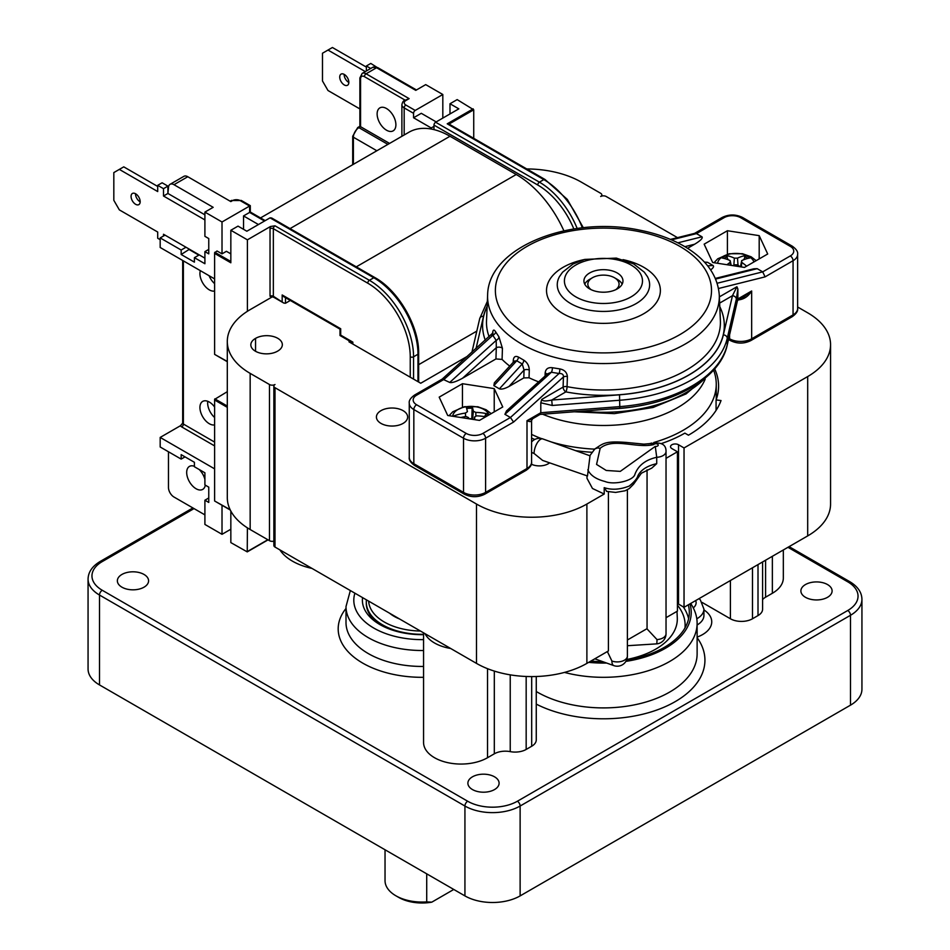 <?xml version="1.0" encoding="UTF-8"?>
<svg xmlns="http://www.w3.org/2000/svg" width="950" height="950" viewBox="0 0 950 950"><rect width="100%" height="100%" fill="white"/><g stroke="black" fill="none" stroke-linecap="round" stroke-linejoin="round"><path stroke-width="1.43" d="M453.767 889.461L431.775 902.168L426.716 901.894L426.716 873.846M426.716 901.894A37.086 21.411 180 0 1 395.889 895.791L395.889 895.791A37.086 21.411 180 0 1 385.035 880.65L385.035 849.775M395.889 895.791L398.656 897.382A33.179 19.154 0 0 0 431.775 902.168M230.838 529.221L222.015 534.316L222.015 505.258M222.015 534.316L204.903 524.436L204.903 500.211L208.763 502.443L208.763 487.148L204.903 484.916L204.903 472.803L194.406 466.747L194.406 462.294L181.165 454.634L181.165 459.099L160.182 446.987L160.182 437.428L214.605 468.849M204.903 514.876L173.981 497.028A7.802 4.513 60 0 1 168.471 487.469L168.471 451.772M205.307 485.153A13.276 7.659 60 0 1 202.706 489.392A13.276 7.659 60 0 1 192.47 485.842A13.276 7.659 60 0 1 186.687 472.483A13.276 7.659 60 0 1 189.43 466.414A13.276 7.659 60 0 1 194.406 466.284M199.239 469.537A13.276 7.659 60 0 1 204.903 479.346M204.903 500.211L208.763 497.978M181.165 459.099L185.024 456.867M214.605 424.887A13.276 7.659 60 0 1 204.927 419.936A13.276 7.659 60 0 1 199.928 407.467A13.276 7.659 60 0 1 202.683 401.399A13.276 7.659 60 0 1 214.605 406.992M207.789 401.316A13.276 7.659 -120 0 0 207.658 403.014A13.276 7.659 -120 0 0 214.605 417.489M230.838 511.088L230.838 542.604L247.237 551.879L247.404 527.856M160.182 239.673L157.7 238.248L157.7 232.026L119.344 209.879L113.822 200.319L113.822 172.591L119.344 169.397L157.7 191.556L157.7 185.333L162.118 182.792L167.912 186.129L167.912 193.467L168.471 187.886A7.802 4.513 60 0 1 170.086 184.312A7.802 4.513 60 0 1 173.981 184.692L213.18 207.326L204.903 212.099L204.903 236.324L208.763 238.557L208.763 253.852L204.903 251.619L204.903 263.732L194.406 257.676L194.406 262.141L181.165 254.493L181.165 250.028L160.182 237.916L160.182 247.487L214.605 278.896M227.299 361.439L214.605 354.374L214.605 252.771L217.039 250.99L222.015 253.852L222.015 221.979L250.301 205.651L250.301 212.028L265.204 220.638M204.903 212.099L222.015 221.979M230.161 201.186L231.325 200.521A2.339 1.354 60 0 1 232.501 200.628L230.838 201.59L187.791 176.724A7.802 4.513 -120 0 0 183.884 176.344L170.086 184.312M270.038 217.847L373.813 277.756A2.339 1.354 120 0 1 374.989 277.637L271.688 218.001L270.038 217.847L246.846 231.23L238.023 226.124L230.838 230.268L247.404 239.828L247.404 311.303M230.838 230.268L230.838 262.782L214.831 253.531M214.605 291.033A13.276 7.659 60 0 1 204.927 286.081A13.276 7.659 60 0 1 199.928 273.612A13.276 7.659 60 0 1 200.343 270.667M209.083 275.714A13.276 7.659 -120 0 0 214.605 283.634M204.903 251.619L208.763 249.399L208.763 238.557M160.182 237.916L165.015 235.137M181.165 250.028L185.986 247.237M181.165 254.493L189.442 249.232M198.823 255.134L189.442 249.708M194.406 257.676L199.239 254.897M222.015 253.852L226.421 251.311L230.838 253.852M258.447 224.533L243.533 215.935L243.533 229.318M473.171 108.846L447.224 123.821L449.017 124.07L473.729 109.808L457.164 99.607L449.991 103.752L458.826 108.846L435.634 122.229A2.339 1.354 120 0 0 433.984 125.103L433.984 129.616A81.973 47.322 60 0 1 449.991 136.254L516.23 174.503A81.973 47.322 60 0 1 563.884 230.826M473.729 109.808L473.729 138.332M377.126 113.941A13.276 7.659 60 0 1 379.869 107.873A13.276 7.659 60 0 1 393.146 115.532A13.276 7.659 60 0 1 393.146 130.863A13.276 7.659 60 0 1 382.921 127.3A13.276 7.659 60 0 1 377.126 113.941M449.991 113.941L449.991 103.752M436.192 121.909L421.289 113.311L413.559 117.764L413.559 113.311A2.339 1.354 -60 0 1 415.209 110.438L442.819 94.501L425.707 84.621L415.767 90.357L376.568 67.735A7.802 4.513 60 0 0 372.673 67.343L377.744 67.616A2.339 1.354 120 0 0 376.568 67.735L366.082 73.791A7.802 4.513 -120 0 0 362.176 73.399L372.673 67.343M260.514 217.93L409.011 132.192A81.973 47.322 60 0 1 431.217 129.022L431.217 127.965L433.984 126.374M431.217 127.965L413.559 117.764M214.605 442.082L183.374 424.044A2.339 1.354 180 0 1 182.685 423.082L180.5 425.695L160.182 437.428M447.224 123.821L543.827 179.598A2.339 1.354 -60 0 1 545.003 179.479L449.017 124.07M230.126 509.675L214.605 500.983L214.605 399.368L227.299 391.673M353.388 164.303L353.388 137.216A7.802 4.513 -60 0 1 358.91 127.656A2.339 1.354 -120 0 0 357.734 127.538L359.884 126.302L389.548 143.426M415.209 110.438L405.828 105.022A5.462 3.159 180 0 1 405.828 100.558A2.339 1.354 -120 0 0 404.652 100.439L409.141 98.646L366.082 73.791A2.339 1.354 -60 0 0 364.432 76.653L405.139 100.166M442.819 118.085L442.819 94.501M270.477 226.504A4.679 2.707 120 0 0 270.038 228.677A2.339 1.354 180 0 1 273.351 228.677A2.339 1.354 -60 0 1 275.001 225.815L270.477 226.504L247.404 239.828M290.32 300.461L285.487 303.252L283.836 303.086L273.351 296.246L273.351 228.677L367.745 283.171A60.111 34.711 60 0 1 410.246 356.796L410.246 377.197L420.731 383.242L467.424 356.286M282.174 294.963L283.836 296.721L340.005 329.151L340.005 335.516L352.153 342.534L352.842 342.131L340.694 335.124L340.694 328.747L282.174 294.963L282.174 301.34M340.005 335.516L340.694 335.124M340.005 329.151L340.694 328.747M270.038 296.246A2.339 1.354 0 0 1 273.351 296.246A2.339 1.354 -60 0 0 273.837 297.314L270.038 296.246L270.038 228.677M232.501 200.628A5.462 3.159 180 0 1 240.231 200.628L249.612 206.055L249.612 212.42L243.533 215.935M264.516 221.029L249.612 212.42L250.301 212.028M433.984 129.616A81.973 47.322 -120 0 0 431.217 129.022M349.944 341.252L348.971 341.822L410.246 377.197M484.583 416.611L485.699 414.497L487.279 413.82A50.718 43.486 166.1 0 0 475.819 412.419L473.385 411.279A50.718 6.116 -88.8 0 0 472.162 406.766L471.829 418.701A10.664 6.151 180 0 0 469.027 418.784M472.162 406.766A16.993 9.809 0 0 0 466.236 407.134A50.718 2.589 81.8 0 1 467.447 411.647L465.476 413.06A50.718 43.652 170.3 0 0 454.017 415.863L455.869 416.741M474.881 419.686A50.718 7.683 -90 0 0 474.478 417.252L476.449 415.851A50.718 38.546 -7.6 0 1 485.711 416.801M474.24 419.591L474.478 416.991L474.192 419.579M460.809 417.513A50.718 38.38 -10.9 0 1 466.106 416.48L468.552 417.62A50.718 1.009 83.1 0 1 468.706 418.736M540.028 414.426L532.665 418.736L527.001 420.696C530.397 422.216 531.869 421.788 531.406 419.425M540.265 414.354L540.799 412.728L527.001 420.696L527.001 468.504L485.593 492.397A3.907 2.256 -120 0 1 484.785 494.19L526.181 470.286A3.907 2.256 -120 0 0 527.001 468.504A15.616 9.013 180 0 0 531.572 462.128L531.572 420.458M738.411 299.903C743.957 299.333 748.374 296.364 751.664 290.985L744.337 296.531M540.158 414.414L619.816 408.251C673.847 404.498 720.207 378.219 727.178 345.277L737.865 298.953L727.249 344.696A124.901 72.117 180 0 1 620.029 406.6L540.799 412.728L540.799 402.788L541.726 399.439C542.331 401.221 545.656 401.423 551.712 400.045L565.856 391.887A3.907 0.986 100.7 0 0 567.067 386.662L567.399 376.521C566.901 372.317 564.359 369.776 559.764 368.909L552.354 367.721C548.055 367.211 545.656 368.956 545.158 372.958L545.062 376.046M540.799 402.788L552.235 405.472L620.029 400.223A124.901 72.117 0 0 0 727.249 338.319L736.333 299.179A3.907 3.159 -166.9 0 0 732.462 295.699L736.927 286.746L737.865 289.014L737.865 298.953L751.664 290.985L751.664 338.794A15.616 9.013 180 0 1 729.576 338.794L728.793 338.331M491.673 335.528C492.219 333.284 492.599 333.201 492.812 335.279L496.197 340.397L496.292 347.712A3.907 2.173 -178.2 0 1 502.431 348.294L498.952 336.882L495.674 331.906C493.929 329.104 492.907 329.579 492.622 333.343L492.622 333.438M495.947 358.946L462.591 378.207L496.292 347.712L495.947 358.946L502.087 359.409A117.099 67.604 0 0 0 509.734 366.106M514.14 362.247L514.342 361.071L516.729 360.786L522.251 363.969L524.044 370.096A3.907 2.173 -178.3 0 1 529.281 370.061C529.138 365.809 527.309 362.508 523.794 360.169L518.462 357.081C515.268 355.549 513.534 356.796 513.249 360.81L513.202 362.33M523.806 377.922L508.986 386.472L524.044 370.096L523.806 377.922L529.043 377.767A117.099 67.604 0 0 0 538.626 381.864M546.974 374.312A3.907 2.173 1.8 0 0 545.158 372.958M462.591 378.207C456.285 381.651 451.998 383.064 449.718 382.446L442.356 379.003L414.639 395.01C410.59 397.919 408.785 400.651 409.26 403.168A15.616 9.013 0 0 0 413.832 409.545L463.517 438.223A15.616 9.013 0 0 0 485.593 438.223L513.582 422.061L510.435 417.501L504.913 414.319L506.516 410.923L547.533 373.801L551.392 372.258A3.907 1.591 101.1 0 0 552.354 367.721M504.913 414.319L551.392 372.258L559.051 373.516A3.907 1.425 97.6 0 0 559.764 368.909M482.838 433.438A11.709 6.757 180 0 1 466.272 433.438A3.907 2.256 -60 0 0 463.517 438.223L463.517 492.397L413.832 463.719A3.907 2.256 -60 0 0 414.639 465.512L464.324 494.19A3.907 2.256 -60 0 1 463.517 492.397A15.616 9.013 180 0 0 485.593 492.397L485.593 438.223A3.907 2.256 -120 0 0 482.838 433.438L510.435 417.501L559.051 373.516C562.127 373.338 563.587 374.478 563.433 376.96A3.907 2.161 -178.1 0 1 567.399 376.521M513.582 422.061L563.433 376.96L563.101 387.101A3.907 2.161 -178.1 0 1 567.067 386.662A116.969 67.533 180 0 0 720.385 320.815L719.281 295.011C717.773 275.951 706.741 260.098 686.185 247.451C672.826 239.341 657.151 233.534 639.16 230.042C570.261 215.531 488.157 247.071 487.623 295.011A115.864 66.892 0 0 0 516.242 340.694A115.864 66.892 0 0 0 518.902 342.404A115.864 66.892 0 0 0 647.377 358.554A115.864 66.892 0 0 0 719.281 295.011M508.986 386.472C504.676 388.764 501.481 389.548 499.391 388.823L493.869 385.641L494.38 382.803L514.259 361.178M462.448 383.705L494.226 388.621L502.752 406.968L479.477 420.399L447.699 415.483L439.185 397.136L462.448 383.705L462.448 407.134M513.95 361.522A3.907 2.173 1.7 0 0 513.249 360.81M493.869 385.641L516.729 360.786A3.907 2.292 122.4 0 0 518.462 357.081M499.391 388.823L522.251 363.969A3.907 2.209 117.7 0 0 523.794 360.169M442.261 379.05L492.943 332.88L492.812 334.067A3.907 2.161 1.9 0 0 492.812 334.008M466.272 433.438L416.599 404.759A11.709 6.757 180 0 1 416.599 395.2L444.196 379.264L492.812 335.279A3.907 2.696 149.3 0 0 495.674 331.906M449.718 382.446L496.197 340.397A3.907 2.648 143.8 0 0 498.952 336.882M694.403 233.486L696.457 233.617L701.979 236.799C703.047 238.129 700.589 240.599 694.628 244.233L687.574 248.306M704.401 262.081L707.501 262.295L713.023 265.489C714.163 266.38 713.367 267.864 710.648 269.931M715.35 278.421L753.825 268.803L757.186 268.672L762.707 271.866L765.082 276.866L793.06 260.704A15.616 9.013 0 0 0 797.632 254.339L797.632 308.512A15.616 9.013 180 0 1 793.06 314.889L751.664 338.794A3.907 2.256 -120 0 1 750.856 340.575C744.028 343.9 737.212 343.9 730.396 340.575A3.907 2.256 -60 0 1 729.576 338.794L729.576 334.934M552.235 405.472L551.712 400.045L619.519 394.808L619.816 408.251M767.707 253.994L744.444 267.425L712.666 262.509L704.152 244.162L727.415 230.731L759.193 235.648L767.707 253.994M584.725 284.133A19.511 11.269 180 0 1 589.653 279.348L592.408 277.756A15.616 9.013 180 0 1 614.484 277.756A15.616 9.013 180 0 1 618.794 285.808A15.616 9.013 180 0 1 615.719 289.702M614.484 277.756L617.251 279.348A19.511 11.269 180 0 1 622.167 284.133M622.63 283.041A19.511 11.269 180 0 1 609.199 291.709A19.511 11.269 180 0 1 589.653 288.907A19.511 11.269 180 0 1 583.929 280.939A19.511 11.269 180 0 1 603.452 269.681A19.511 11.269 180 0 1 622.962 280.939A19.511 11.269 180 0 1 622.63 283.041M759.193 235.648L759.193 258.911M727.415 230.731L727.415 254.149M494.226 388.621L494.226 411.884M102.256 561.581A3.907 2.256 -120 0 0 100.308 561.391C92.328 566.141 88.243 572.043 88.065 579.108L88.065 668.99A39.033 22.539 0 0 0 99.501 684.926L464.93 895.898A39.033 22.539 0 0 0 520.125 895.898L850.499 705.161A39.033 22.539 0 0 0 861.935 689.225L861.935 599.343C861.793 592.349 857.719 586.435 849.692 581.626A3.907 2.256 -60 0 0 847.744 581.816A35.126 20.282 180 0 1 847.744 610.506L517.37 801.242A35.126 20.282 180 0 1 467.685 801.242L102.256 590.271A35.126 20.282 180 0 1 102.256 561.581L194.026 508.594M690.757 603.416L692.36 606.207A93.682 54.091 180 0 1 697.122 623.236A93.682 54.091 180 0 1 564.49 672.422M381.306 625.361A55.812 32.229 180 0 1 366.296 603.381L366.296 602.098A55.812 32.229 0 0 0 423.558 634.315M362.556 597.609A59.719 34.485 0 0 0 379.881 624.566A59.719 34.485 0 0 0 423.558 634.659M783.334 549.967L783.334 577.98A37.477 21.636 180 0 1 772.362 593.275L765.581 597.194A15.616 9.013 0 0 0 762.589 599.616M762.589 561.949L762.589 609.211A15.616 9.013 180 0 1 758.005 615.588L752.495 618.771A15.616 9.013 180 0 1 730.408 618.771L702.157 602.454M805.457 597.301A15.616 9.013 180 0 1 800.886 590.936A15.616 9.013 180 0 1 816.501 581.923A15.616 9.013 180 0 1 832.105 590.936A15.616 9.013 180 0 1 822.474 599.26A15.616 9.013 180 0 1 805.457 597.301M472.459 789.557A15.616 9.013 180 0 1 467.887 783.192A15.616 9.013 180 0 1 483.491 774.179A15.616 9.013 180 0 1 499.106 783.192A15.616 9.013 180 0 1 489.476 791.516A15.616 9.013 180 0 1 472.459 789.557M121.933 587.183A15.616 9.013 180 0 1 117.361 580.818A15.616 9.013 180 0 1 132.976 571.805A15.616 9.013 180 0 1 148.58 580.818A15.616 9.013 180 0 1 138.949 589.143A15.616 9.013 180 0 1 121.933 587.183M536.263 676.507L536.263 739.872A15.616 9.013 180 0 1 531.691 746.249L526.169 749.443A15.616 9.013 180 0 1 510.233 751.628A15.616 9.013 0 0 0 494.309 753.813L487.528 757.72A37.477 21.636 180 0 1 446.69 762.411A37.477 21.636 180 0 1 423.558 742.425L423.558 632.831M425.018 633.674A37.477 21.636 0 0 0 450.668 648.482L275.001 547.058L275.001 387.707A3.907 2.256 180 0 1 273.861 386.116A3.907 2.256 180 0 1 275.001 384.524A3.907 2.256 180 0 1 269.479 384.524L250.159 373.374A78.066 45.066 180 0 1 227.299 341.501A78.066 45.066 180 0 1 250.159 309.629L272.27 296.863M683.252 606.836A85.868 49.578 180 0 1 688.607 618.771M688.311 604.829A85.868 49.578 180 0 1 689.32 612.394A85.868 49.578 180 0 1 626.537 660.143M603.654 661.972A85.868 49.578 180 0 1 590.342 661.39M689.973 603.879A87.768 50.671 180 0 1 625.884 661.39M606.622 663.041A87.768 50.671 180 0 1 588.691 662.352M366.427 599.854A55.812 32.229 0 0 0 366.296 602.098M420.47 631.049A53.473 30.875 180 0 1 368.659 601.136M389.607 613.225A39.579 22.847 0 0 0 394.131 616.348A39.579 22.847 0 0 0 399.522 618.961M394.974 616.823A37.24 21.494 180 0 1 391.412 614.27M591.185 289.702A15.616 9.013 180 0 1 592.408 277.756M713.581 370.108A112.801 65.123 180 0 1 716.252 384.204A112.801 65.123 180 0 1 714.293 396.293A112.801 65.123 180 0 1 653.861 442.463M651.7 443.068A112.801 65.123 180 0 1 648.731 443.852M594.664 449.136A112.801 65.123 180 0 1 551.178 441.916M541.108 438.484A112.801 65.123 180 0 1 531.572 434.399M705.173 379.169A104.607 60.396 180 0 1 542.64 414.224M807.69 376.556L684.036 447.949L684.036 607.299L807.69 535.907A78.066 45.066 0 0 0 830.561 504.034L830.561 344.684A78.066 45.066 180 0 1 807.69 376.556L807.69 535.907M797.632 307.004L807.69 312.811A78.066 45.066 180 0 1 830.561 344.684M526.763 168.946A78.066 45.066 180 0 1 581.364 182.151L600.685 193.301A3.907 2.256 180 0 1 601.837 194.893A3.907 2.256 180 0 1 600.685 196.496A3.907 2.256 180 0 1 606.207 196.496L677.492 237.643M380.986 423.403A15.616 9.013 0 0 0 398.003 425.363A15.616 9.013 0 0 0 407.645 417.026A15.616 9.013 0 0 0 392.029 408.013A15.616 9.013 0 0 0 376.414 417.026A15.616 9.013 0 0 0 380.986 423.403M666.033 617.69L677.421 611.123L677.421 451.772L666.033 458.339M684.036 447.949L678.526 444.754A4.679 2.707 0 0 0 673.419 444.173A4.679 2.707 0 0 0 670.522 446.666A4.679 2.707 0 0 0 671.899 448.578L677.421 451.772M684.036 607.299L678.526 604.105A4.679 2.707 0 0 0 677.421 603.642M575.486 450.609A115.152 66.476 0 0 0 592.028 452.271M661.236 443.614A115.152 66.476 0 0 0 684.867 433.129L688.453 435.195A120.222 69.409 0 0 0 721.038 400.544L716.074 399.938A115.152 66.476 0 0 0 718.592 386.116A115.152 66.476 0 0 0 714.661 368.885M531.299 464.17A12.492 7.208 0 0 0 549.551 462.887M531.572 438.057A115.152 66.476 0 0 0 534.755 439.47M627.392 640.003L647.057 628.651L647.057 469.834M450.668 648.482L476.484 663.385A78.066 45.066 0 0 0 586.886 663.385L608.416 650.952L608.416 491.767M273.861 386.116L273.861 545.466A3.907 2.256 0 0 0 275.001 547.058M606.753 491.423L604.212 487.659L604.212 494.036L586.886 504.034A78.066 45.066 180 0 1 476.484 504.034L275.001 387.707M716.074 410.388L716.074 399.938M666.033 633.745A10.153 5.854 180 0 1 656.996 639.576A10.153 0.902 86.4 0 1 656.533 643.874A10.153 10.153 0 0 0 666.033 633.745L666.033 451.452C666.14 444.267 660.951 441.667 650.441 443.674M646.891 628.746L656.996 639.576M531.572 452.212A10.153 5.854 0 0 0 534.066 453.471L542.628 460.418L587.492 475.986L590.021 455.798L542.818 438.936A10.153 10.153 0 0 0 531.572 442.035M611.907 661.034A10.153 4.358 109.7 0 0 613.831 665.617A10.153 10.153 0 0 0 627.392 656.058A10.153 5.854 180 0 1 622.191 661.176A10.153 5.854 180 0 1 611.907 661.034L607.371 651.557M534.066 453.471A10.153 4.358 -70.3 0 1 537.13 443.104A10.153 4.358 -70.3 0 1 542.818 438.936M606.516 491.364L615.659 492.421L625.159 490.77L629.304 488.526L633.602 484.179L641.381 473.219L651.759 468.113L656.723 463.659L656.723 457.294A10.153 5.854 0 0 0 666.033 451.452M604.212 494.036L592.479 488.49L586.993 478.313L586.993 475.784M600.174 448.305C613.296 437.202 636.369 448.756 653.707 444.588A2.339 1.354 180 0 1 656.664 443.804A2.339 1.354 180 0 1 658.124 445.479A2.339 1.354 180 0 1 655.274 446.381L620.279 471.378L606.242 470.464L596.553 464.419L600.174 448.305L597.55 447.913L594.914 448.887L589.653 455.929M655.274 446.381L656.723 457.294C645.501 459.824 638.234 465.5 634.932 474.311C633.377 480.843 613.89 485.26 604.996 481.484C596.066 479.216 590.342 475.309 587.824 469.799M653.707 444.588L650.703 443.555M277.626 351.132A15.616 9.013 180 0 1 260.561 353.186A15.616 9.013 180 0 1 250.836 344.838A15.616 9.013 180 0 1 255.55 338.39A15.616 9.013 180 0 1 272.603 336.336A15.616 9.013 180 0 1 282.34 344.684A15.616 9.013 180 0 1 277.626 351.132M227.299 341.501L227.299 497.657A78.066 45.066 0 0 0 250.159 529.53L269.479 540.692A3.907 2.256 0 0 0 273.861 541.144M255.55 338.39L255.55 351.298M359.884 108.929L327.999 90.523L322.478 80.964L322.478 53.236L332.417 47.5L366.367 67.106M366.367 70.989L366.367 65.989L370.785 63.436L376.58 67.082M344.149 74.349A6.436 3.717 -120 0 0 348.84 82.472M366.367 65.989L370.702 68.483M327.999 50.053L365.311 71.594M344.28 74.433A6.436 3.717 60 0 1 348.496 80.109A6.436 3.717 60 0 1 347.51 85.263A6.436 3.717 60 0 1 341.062 81.546A6.436 3.717 60 0 1 341.062 74.112A6.436 3.717 60 0 1 344.28 74.433M168.471 193.776L204.903 214.819M204.903 258.163L163.507 234.258L163.507 236.004M157.7 185.333L163.507 188.682L163.507 196.009L204.903 219.913M135.624 193.788A6.436 3.717 60 0 1 139.828 199.464A6.436 3.717 60 0 1 138.843 204.618A6.436 3.717 60 0 1 132.406 200.901A6.436 3.717 60 0 1 132.406 193.467A6.436 3.717 60 0 1 135.624 193.788M167.912 193.467L163.507 196.009M167.912 186.129L163.507 188.682M119.344 169.397L123.761 166.856L157.7 186.449M135.494 193.705A6.436 3.717 -120 0 0 140.173 201.828M743.803 259.706L745.643 255.526A50.718 31.16 114.5 0 0 737.497 258.139L734.362 258.139A50.718 31.16 -114.5 0 0 726.216 255.526L728.068 259.706M746.617 266.166A50.718 32.276 -116.4 0 0 741.712 262.378L741.712 260.573A50.718 27.17 -54.9 0 1 749.859 257.961A16.993 9.809 0 0 0 745.643 255.526M733.174 265.679A50.718 26.054 -56.8 0 1 734.362 264.812L737.497 264.812A50.718 26.054 56.8 0 1 740.074 266.748M740.477 266.808L741.712 260.573M726.216 255.526A16.993 9.809 0 0 0 722 257.961A50.718 27.17 54.9 0 1 730.146 260.573L730.146 262.378A50.718 32.276 116.4 0 0 726.988 264.717M730.146 260.573L731.227 265.382M173.981 184.692L187.791 176.724M404.652 100.439C403.406 100.676 402.479 102.089 401.886 104.702A7.802 4.513 -0 0 0 404.178 107.896L413.559 113.311M404.178 134.983L404.178 107.896A2.339 1.354 120 0 1 405.828 105.022M230.838 261.499L214.831 252.261M214.831 400.14L227.299 407.336M227.299 406.066L214.831 398.869M357.734 127.538L352.699 136.254A2.339 1.354 180 0 0 353.388 137.216L376.853 150.753M387.897 144.388L358.91 127.656L360.561 126.694L360.561 78.886A5.462 3.159 60 0 1 364.432 76.653M360.561 78.886A2.339 1.354 180 0 1 359.884 77.936L362.176 73.399M582.326 227.834A62.451 36.053 60 0 0 543.827 179.598L539.41 182.151L435.634 122.229M413.559 379.109L413.559 356.796A62.451 36.053 -120 0 0 369.396 280.309A2.339 1.354 120 0 0 367.745 283.171M410.246 356.796A2.339 1.354 180 0 0 413.559 356.796L417.976 354.243A62.451 36.053 60 0 0 373.813 277.756L369.396 280.309L275.001 225.815M267.829 539.731L247.404 551.523M285.487 303.252L285.487 297.671M352.842 344.043L352.842 342.131M374.989 277.637C398.466 290.558 419.211 326.503 418.653 353.293A2.339 1.354 180 0 1 417.976 354.243L417.976 381.651M231.325 200.521L241.395 200.521A2.339 1.354 120 0 0 240.231 200.628M577.173 228.475A62.451 36.053 -120 0 0 539.41 182.151A2.339 1.354 120 0 0 537.759 185.013A60.111 34.711 60 0 1 573.836 228.974M433.984 125.103L537.759 185.013M405.828 100.558L409.141 98.646M180.5 425.695A4.679 2.707 -0 0 0 181.711 426.918A2.339 1.354 120 0 0 183.374 424.044L183.374 260.87M181.711 426.918L214.605 445.906M476.805 331.111L418.653 364.681M516.23 174.503L356.286 266.843M449.991 136.254L290.047 228.606M485.699 414.497A15.39 8.883 180 0 1 486.317 416.444M487.861 415.554A16.993 9.809 0 0 0 487.279 413.82M466.664 408.548A15.39 8.883 180 0 1 472.245 408.215M454.017 415.863A16.993 9.809 0 0 0 453.981 416.456M452.675 416.254A18.323 10.581 180 0 1 469.811 406.398A18.323 10.581 180 0 1 488.953 414.924M465.476 413.06L465.512 416.575M473.385 411.279L472.53 419.318M475.819 412.419L475.867 415.886M416.599 404.759A3.907 2.256 -60 0 0 413.832 409.545L413.832 463.719A15.616 9.013 180 0 1 409.26 457.342C408.785 459.871 410.59 462.591 414.639 465.512M750.856 340.575L792.252 316.671A3.907 2.256 -120 0 0 793.06 314.889L793.06 260.704A3.907 2.256 -120 0 0 790.305 255.93L762.707 271.866L717.167 283.243M727.178 345.277A3.907 3.159 -166.9 0 0 727.249 344.696L727.249 338.319A3.907 3.159 -166.9 0 0 723.377 334.839A121.006 69.861 180 0 1 619.519 394.808M719.768 306.613A120.864 69.778 0 0 1 687.135 375.915A120.864 69.778 0 0 1 565.856 391.887A3.907 2.256 -120 0 1 563.101 387.101L541.726 399.439M736.333 299.179L737.865 289.014M718.509 288.503L765.082 276.866M736.927 286.746L719.352 296.887M705.529 377.803A117.099 67.604 180 0 1 582.184 411.172M610.399 408.987A117.099 67.604 0 0 0 643.506 405.021M719.625 303.109L732.462 295.699L723.377 334.839M489.096 336.68A116.969 67.533 180 0 1 486.519 320.815L487.623 295.011M502.087 359.409L502.431 348.294M529.043 377.767L529.281 370.061M671.508 239.851L696.457 233.617L724.066 217.681A11.709 6.757 180 0 1 740.62 217.681L790.305 246.371A11.709 6.757 180 0 1 790.305 255.93M684.903 246.667L694.628 244.233M701.979 236.799L677.873 242.832M704.769 262.485L707.501 262.295M713.023 265.489L707.655 265.846M715.623 279.062L757.186 268.672M797.632 254.339C798.107 251.809 796.314 249.09 792.252 246.169A3.907 2.256 120 0 0 790.305 246.371M792.252 246.169L742.579 217.491A3.907 2.256 120 0 0 740.62 217.681M742.579 217.491C735.751 214.166 728.935 214.166 722.107 217.491A3.907 2.256 60 0 1 724.066 217.681M487.124 306.613A120.864 69.778 0 0 0 485.26 340.159M487.35 301.376L479.714 318.594A3.907 3.159 13.1 0 1 483.514 316.291A121.006 69.861 180 0 1 487.136 306.292M476.045 348.496L483.514 316.291M414.639 395.01A3.907 2.256 60 0 1 416.599 395.2M522.108 331.586A108.062 62.391 180 0 1 582.504 229.294A108.062 62.391 180 0 1 705.731 310.638A108.062 62.391 180 0 1 522.108 331.586M583.882 259.647A56.917 32.858 0 0 0 563.196 313.738A56.917 32.858 0 0 0 651.427 308.192A56.917 32.858 0 0 0 623.01 259.647M575.842 296.875A39.033 22.539 180 0 1 593.346 259.172A39.033 22.539 180 0 1 641.155 286.781A39.033 22.539 180 0 1 575.842 296.875M570.784 303.62A46.194 26.671 0 0 0 627.57 307.503A46.194 26.671 0 0 0 647.377 276.533L644.314 272.187L633.638 263.898L616.336 258.103L584.678 259.421L573.004 264.029L562.578 272.199L559.514 276.533A46.194 26.671 0 0 0 570.784 303.62M696.813 618.794A23.417 13.526 0 0 0 703.926 609.081L700.364 599.925L699.093 598.607M695.673 600.578A15.616 9.013 180 0 1 693.286 607.893M697.122 637.094A31.231 18.026 0 0 0 703.926 609.9M703.926 609.081L703.926 615.457A23.417 13.526 180 0 1 697.122 624.981M697.122 623.236L697.122 653.826A93.682 54.091 180 0 1 638.673 703.938A93.682 54.091 180 0 1 536.263 691.517M423.558 639.623A68.305 39.437 180 0 1 373.813 628.081A68.305 39.437 180 0 1 354.896 593.18M350.336 590.556L346.002 606.563A76.119 43.949 0 0 0 368.291 637.64A76.119 43.949 0 0 0 423.558 650.501M423.558 666.437A76.119 43.949 180 0 1 368.291 653.576A76.119 43.949 180 0 1 346.002 622.499L346.002 606.563M346.002 608.463A83.921 48.45 0 0 0 362.769 663.136A83.921 48.45 0 0 0 423.558 677.314M787.954 547.307L847.744 581.816M536.263 704.116A101.484 58.591 0 0 0 662.494 707.857A101.484 58.591 0 0 0 697.122 637.664M279.906 549.896A54.649 31.552 0 0 0 311.944 568.397M517.37 801.242A3.907 2.256 60 0 1 520.125 806.028L850.499 615.279A3.907 2.256 -120 0 0 847.744 610.506M467.685 801.242A3.907 2.256 120 0 0 464.93 806.028A39.033 22.539 0 0 0 520.125 806.028L520.125 895.898M102.256 590.271A3.907 2.256 120 0 0 99.501 595.044L464.93 806.028L464.93 895.898M88.065 579.108A39.033 22.539 0 0 0 99.501 595.044L99.501 684.926M850.499 705.161L850.499 615.279A39.033 22.539 0 0 0 861.935 599.343M494.309 671.08L494.309 753.813M510.233 751.628L510.233 674.856M526.169 749.443L526.169 676.471M531.691 676.59L531.691 746.249M487.528 757.72L487.528 668.681M765.581 597.194L765.581 560.215M758.005 564.585L758.005 615.588M752.495 618.771L752.495 567.779M730.408 580.521L730.408 618.771M772.362 593.275L772.362 556.308M684.974 627.962A81.676 47.156 0 0 0 677.421 605.15M676.994 611.373L677.291 617.856A73.874 42.655 180 0 1 626.798 659.478M602.787 661.663A73.874 42.655 180 0 1 590.936 661.046M678.526 444.754L678.526 604.105M476.484 663.385L476.484 504.034M586.886 663.385L586.886 504.034M656.723 463.659C647.259 465.797 640.989 469.799 637.925 475.665C637.224 478.444 634.327 481.911 629.221 486.056C620.113 489.63 611.776 490.164 604.2 487.659M250.159 529.53L250.159 373.374M269.479 384.524L269.479 540.692M737.497 258.139L738.019 265.192M741.712 262.378L741.392 266.95M734.362 258.139L733.839 265.192M730.146 262.378L730.348 265.24M717.642 263.281A18.323 10.581 180 0 1 734.778 253.424A18.323 10.581 180 0 1 753.92 261.951M724.078 258.424A15.39 8.883 180 0 1 727.284 256.749M744.574 256.749A15.39 8.883 180 0 1 747.781 258.424M401.886 104.702L401.886 136.301M227.299 361.713L214.605 354.374L214.605 252.771M214.605 399.368L214.605 500.983L230.304 510.043M352.699 136.254L352.699 164.706M359.884 126.302L359.884 77.936M416.456 89.965L377.744 67.616M583.312 227.727L567.304 199.393L545.003 179.479M268.054 539.861L247.237 551.879M352.153 342.534L352.153 343.651M273.837 297.314L283.836 303.086M250.301 205.651L241.395 200.521M418.653 382.054L418.653 353.293M182.685 423.082L182.685 260.466M491.197 413.642L486.079 409.723L477.826 406.754L464.455 406.683L452.794 411.766L449.053 415.696M484.785 494.19C477.969 497.515 471.141 497.515 464.324 494.19M531.572 462.128C532.059 464.621 530.266 467.341 526.181 470.286M730.396 340.575L728.519 339.494M797.632 308.512C798.119 311.006 796.326 313.726 792.252 316.671M532.665 418.736L531.572 420.47M744.373 296.507L737.592 300.426M709.341 374.419L686.054 393.918L653.113 407.467L614.341 413.642L574.275 411.777M694.83 233.32L670.451 239.4M722.107 217.491L694.604 233.368M479.714 318.594L471.912 352.236M409.26 403.168L409.26 457.342M100.308 561.391L192.886 507.941M789.094 546.642L849.692 581.626M716.252 384.204L716.252 399.451M656.533 643.874L627.392 645.715M627.392 656.058L627.392 489.737M594.914 448.887C603.072 443.84 604.022 440.669 626.727 442.474L643.874 444.137L650.869 443.531M594.807 658.813L613.831 665.617M601.837 194.893L601.837 196.033M756.153 260.656L751.153 256.809L742.508 253.721L729.279 253.733L717.725 258.816L714.02 262.723"/></g></svg>

